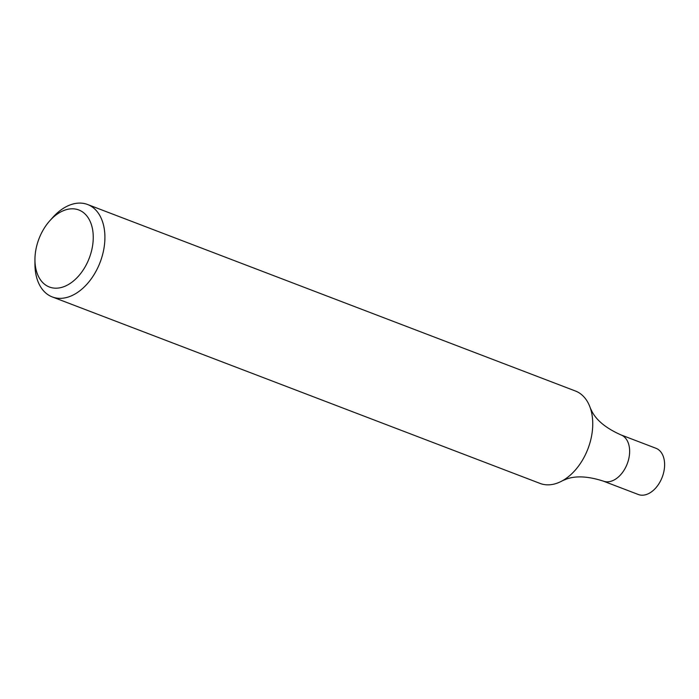 <?xml version="1.0" encoding="UTF-8"?>
<svg xmlns="http://www.w3.org/2000/svg" width="699" height="699" viewBox="0 0 699 699"><rect width="100%" height="100%" fill="white"/><g stroke="black" fill="none" stroke-linecap="round" stroke-linejoin="round"><path stroke-width="1.05" d="M49.821 220.744L52.792 217.424A49.472 32.329 110.9 0 1 87.602 204.51A49.472 32.329 110.9 0 1 100.132 262.265A49.472 32.329 110.9 0 1 52.268 296.926A49.472 32.329 110.9 0 1 47.995 294.716A49.472 32.329 110.9 0 1 34.95 264.082L34.95 259.626A41.224 26.938 110.9 0 1 49.821 220.744A41.224 26.938 110.9 0 1 87.506 216.821A41.224 26.938 110.9 0 1 84.317 268.215A41.224 26.938 110.9 0 1 45.819 285.157A41.224 26.938 110.9 0 1 34.95 259.626M87.602 204.51L575.434 391.012A49.472 32.329 110.9 0 1 590.34 408.094A49.472 32.329 110.9 0 1 585.019 455.468A49.472 32.329 110.9 0 1 562.599 480.65A49.472 32.329 110.9 0 1 540.1 483.437L52.268 296.926M562.599 480.65L566.88 478.911C576.387 475.617 588.523 476.351 603.316 481.122A24.736 16.164 -69.1 0 0 627.248 463.786A24.736 16.164 -69.1 0 0 620.983 434.909L655.959 448.277A24.736 16.164 -69.1 0 1 662.224 477.155A24.736 16.164 -69.1 0 1 638.292 494.49L603.316 481.122A24.736 16.164 -69.1 0 0 627.248 463.786A24.736 16.164 -69.1 0 0 620.983 434.909C606.784 428.592 597.243 421.043 592.368 412.253L590.34 408.094"/></g></svg>
